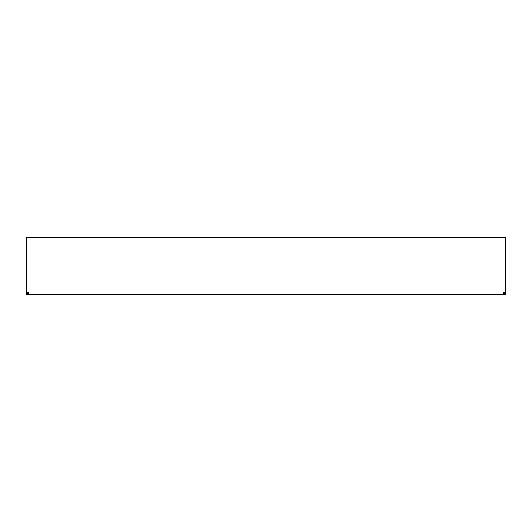 <?xml version="1.0" encoding="UTF-8"?>
<svg xmlns="http://www.w3.org/2000/svg" width="532" height="532" viewBox="0 0 532 532"><rect width="100%" height="100%" fill="white"/><g stroke="black" fill="none" stroke-linecap="round" stroke-linejoin="round"><path stroke-width="0.8" d="M503.491 293.657L504.449 293.657L504.449 292.706L505.4 292.706L505.4 294.615L28.509 294.615L28.509 292.706L26.6 292.367L27.551 292.706L27.551 293.657L28.509 293.657M505.4 292.706L505.4 292.367L503.491 292.706L503.491 294.615M505.4 292.367L505.4 237.385L26.6 237.385L26.6 292.367M28.509 294.615L26.6 294.615L26.6 292.706"/></g></svg>
